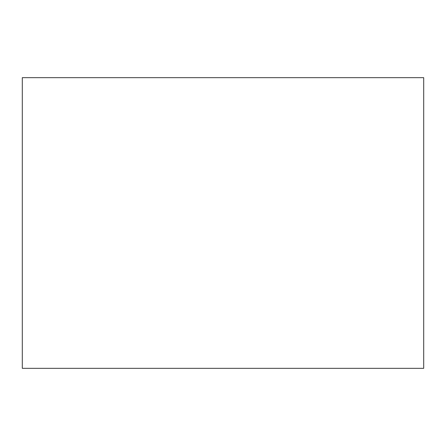 <?xml version="1.0" encoding="UTF-8"?>
<svg xmlns="http://www.w3.org/2000/svg" width="446" height="446" viewBox="0 0 446 446"><rect width="100%" height="100%" fill="white"/><g stroke="black" fill="none" stroke-linecap="round" stroke-linejoin="round"><path stroke-width="0.67" d="M22.3 77.665L22.3 368.335L423.7 368.335L423.7 77.665L22.3 77.665"/></g></svg>
